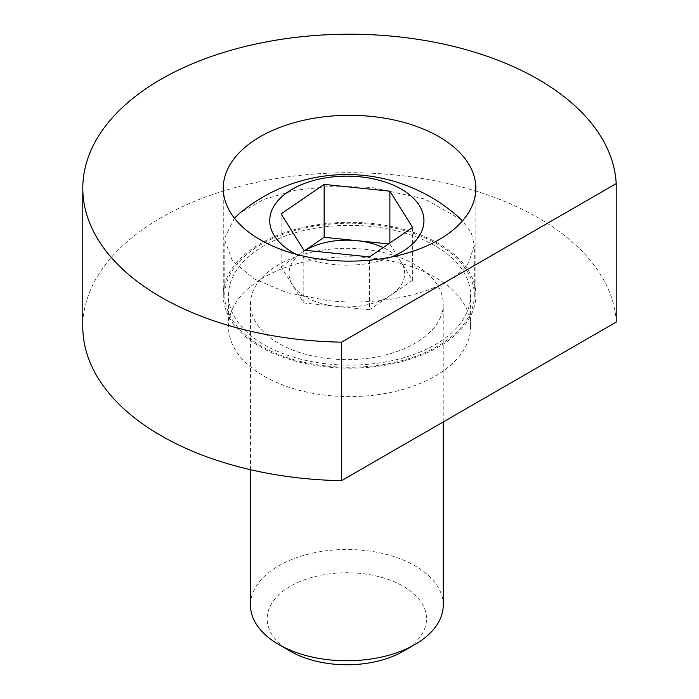 <?xml version="1.0" encoding="UTF-8"?>
<svg xmlns="http://www.w3.org/2000/svg" width="699" height="699" viewBox="0 0 699 699"><rect width="100%" height="100%" fill="white"/><g stroke="black" fill="none" stroke-linecap="round" stroke-linejoin="round"><path stroke-width="0.52" stroke-dasharray="3.5 2.62" d="M438.858 243.68A126.292 72.914 0 0 0 301.234 227.874A126.292 72.914 0 0 0 223.269 295.24A126.292 72.914 0 0 0 260.264 346.791A126.292 72.914 0 0 0 397.888 362.598A126.292 72.914 0 0 0 475.844 295.24A126.292 72.914 0 0 0 438.858 243.68M435.154 245.821A121.049 69.883 0 0 0 303.235 230.67A121.049 69.883 0 0 0 228.512 295.24A121.049 69.883 0 0 0 263.969 344.651A121.049 69.883 0 0 0 395.879 359.802A121.049 69.883 0 0 0 470.602 295.24A121.049 69.883 0 0 0 435.154 245.821M435.154 277.302A121.049 69.883 0 0 0 303.235 262.151A121.049 69.883 0 0 0 228.512 326.713A121.049 69.883 0 0 0 263.969 376.132A121.049 69.883 0 0 0 395.879 391.283A121.049 69.883 0 0 0 470.602 326.713A121.049 69.883 0 0 0 435.154 277.302M616.203 322.09A266.765 154.016 0 0 0 538.186 217.808A266.765 154.016 0 0 0 247.472 184.422A266.765 154.016 0 0 0 82.797 326.713M443.218 605.133A96.375 55.64 0 0 0 363.795 550.366A96.375 55.64 0 0 0 250.478 605.133M329.902 358.779A96.375 55.64 0 0 0 443.218 304.004A96.375 55.64 0 0 0 363.795 249.228A96.375 55.64 0 0 0 250.478 304.004A96.375 55.64 0 0 0 329.902 358.779M403.201 651.293A79.686 46.012 0 0 0 422.878 604.976A79.686 46.012 0 0 0 360.859 573.468A79.686 46.012 0 0 0 276.201 597.47A79.686 46.012 0 0 0 290.496 651.293M327.621 366.136A124.745 72.023 0 0 0 474.306 295.24A124.745 72.023 0 0 0 371.492 224.344A124.745 72.023 0 0 0 224.816 295.24A124.745 72.023 0 0 0 327.621 366.136M234.445 218.21L224.991 237.302L224.816 240.386L232.26 260.517L253.763 278.726L286.878 292.671L327.621 300.553C387.893 307.394 451.982 289.438 468.706 262.44L474.306 245.358L471.336 232.846L462.511 220.832M461.2 219.573L424.459 198.9L371.492 187.402L332.514 186.126L295.284 190.277L263.331 199.556L239.862 213.099M305.349 250.286A57.825 33.386 0 0 0 302.632 252.016A57.825 33.386 0 0 0 292.47 284.886A57.825 33.386 0 0 0 336.682 306.398L303.82 303.008L281.12 266.756L281.12 213.877M296.586 254.41A77.1 44.509 0 0 0 391.248 257.049M303.82 303.008L303.82 250.128M281.12 266.756L305.183 250.268M388.513 243.916L389.885 244.056L389.885 242.981M389.885 244.056L412.576 280.316L412.576 227.437M412.576 280.316L369.544 309.788L369.544 256.909M369.544 309.788L336.682 306.398A57.825 33.386 0 0 0 391.064 295.048A57.825 33.386 0 0 0 401.226 262.186A57.825 33.386 0 0 0 383.183 247.568M223.269 295.24L223.269 188.223M228.512 326.713L228.512 295.24M470.602 326.713L470.602 295.24M475.844 295.24L475.844 188.223M443.218 421.96L443.218 304.004M474.306 295.24L474.306 245.358M224.816 295.24L224.816 240.386M250.478 469.711L250.478 304.004"/><path stroke-width="1.05" d="M438.858 136.663A126.292 72.914 0 0 0 301.234 120.857A126.292 72.914 0 0 0 223.269 188.223A126.292 72.914 0 0 0 260.264 239.774A126.292 72.914 0 0 0 397.888 255.581A126.292 72.914 0 0 0 475.844 188.223A126.292 72.914 0 0 0 438.858 136.663M160.927 297.127A266.765 154.016 0 0 0 341.549 342.169L341.549 480.659L616.203 322.09L616.203 183.592A266.765 154.016 0 0 0 538.186 79.319A266.765 154.016 0 0 0 247.472 45.933A266.765 154.016 0 0 0 82.797 188.223A266.765 154.016 0 0 0 160.927 297.127M82.797 188.223L82.797 326.713A266.765 154.016 0 0 0 160.927 435.617A266.765 154.016 0 0 0 341.549 480.659M341.549 342.169L616.203 183.592M250.478 469.711L250.478 605.133A96.375 55.64 0 0 0 278.7 644.478A96.375 55.64 0 0 0 329.902 659.908A96.375 55.64 0 0 0 414.996 644.478A96.375 55.64 0 0 0 443.218 605.133L443.218 421.96M278.7 644.478L290.496 651.293A79.686 46.012 0 0 0 332.838 664.05A79.686 46.012 0 0 0 403.201 651.293L414.996 644.478M462.511 220.832L461.2 219.573A167.725 167.725 0 0 0 239.862 213.099L234.445 218.21M305.183 250.268L324.153 237.284L357.014 240.674A57.825 33.386 0 0 0 305.349 250.286M391.248 257.049A77.1 44.509 0 0 0 422.746 228.486A77.1 44.509 0 0 0 360.404 176.838A77.1 44.509 0 0 0 270.95 212.828A77.1 44.509 0 0 0 296.586 254.41M369.544 256.909L303.82 250.128L281.12 213.877L324.153 184.405L389.885 191.177L412.576 227.437L369.544 256.909M324.153 237.284L324.153 184.405M383.183 247.568A57.825 33.386 0 0 0 357.014 240.674L388.513 243.916M389.885 242.981L389.885 191.177"/></g></svg>
